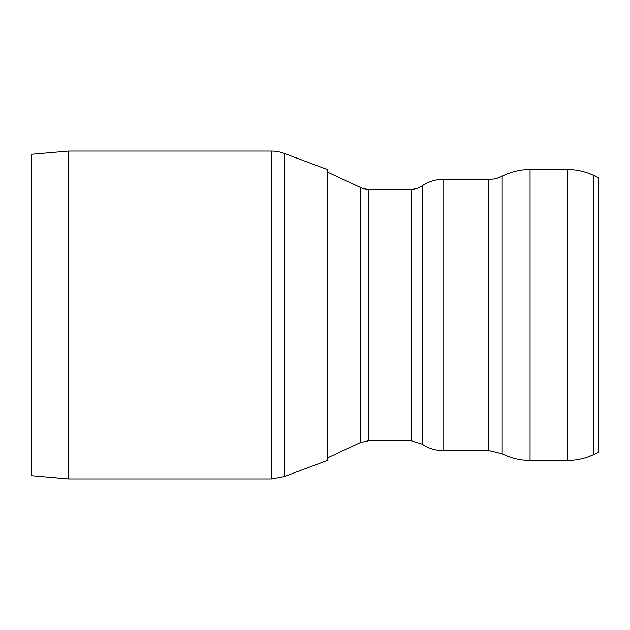 <?xml version="1.0" encoding="UTF-8"?>
<svg xmlns="http://www.w3.org/2000/svg" width="630" height="630" viewBox="0 0 630 630"><rect width="100%" height="100%" fill="white"/><g stroke="black" fill="none" stroke-linecap="round" stroke-linejoin="round"><path stroke-width="0.94" d="M271.317 478.934L284.303 476.579L327.324 460.451L327.324 169.549L284.303 153.421A36.981 36.981 0 0 0 271.317 151.066L68.481 151.066L68.481 478.934L271.317 478.934L271.317 151.066M68.481 478.934L31.5 475.705L31.5 154.295L68.481 151.066M502.173 176.211A61.63 61.63 0 0 1 530.051 169.549L530.051 460.451C520.238 460.412 510.946 458.191 502.173 453.789L502.173 176.211A29.586 29.586 0 0 1 488.801 179.416L443.016 179.416A36.981 36.981 0 0 0 422.171 185.842A19.719 19.719 0 0 1 411.059 189.276L368.676 189.276A19.719 19.719 0 0 1 360.336 187.425L327.324 172.014M567.425 169.549L567.425 460.451C576.529 460.42 585.215 458.498 593.476 454.671L598.5 452.332L598.5 177.668L593.476 175.329A61.63 61.63 0 0 0 567.425 169.549L530.051 169.549M284.303 476.579L284.303 153.421M502.173 453.789L488.801 450.584L488.801 179.416M488.801 450.584L443.016 450.584L443.016 179.416M411.059 189.276L411.059 440.724L422.171 444.158L422.171 185.842M411.059 440.724L368.676 440.724L368.676 189.276M368.676 440.724L360.336 442.575L360.336 187.425M593.476 454.671L593.476 175.329M422.171 444.158C428.471 448.395 435.417 450.537 443.016 450.584M360.336 442.575L327.324 457.986M567.425 460.451L530.051 460.451"/></g></svg>
